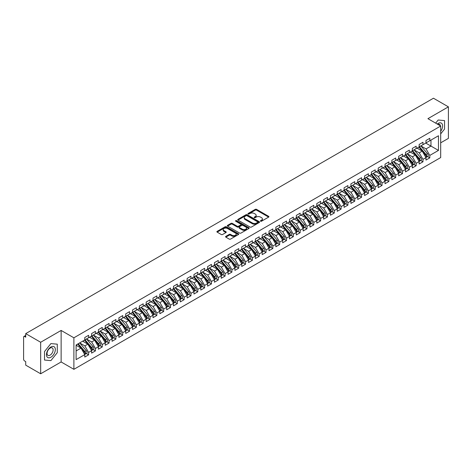 <?xml version="1.0" encoding="UTF-8"?>
<svg xmlns="http://www.w3.org/2000/svg" width="472" height="472" viewBox="0 0 472 472"><rect width="100%" height="100%" fill="white"/><g stroke="black" fill="none" stroke-linecap="round" stroke-linejoin="round"><path stroke-width="0.71" d="M260.585 221.215A0.661 0.384 0 0 0 261.523 221.215L268.639 217.108A0.95 0.549 0 0 0 268.916 216.719A0.95 0.549 0 0 0 268.639 216.335L256.585 209.373A0.95 0.549 0 0 0 255.246 209.373L248.124 213.48A0.661 0.384 0 0 0 249.063 214.022L249.983 213.492A3.033 1.752 0 0 1 254.272 213.492L255.275 214.07A3.033 1.752 0 0 1 256.166 215.309A3.033 1.752 0 0 1 255.275 216.548L254.355 217.079A0.661 0.384 0 0 0 255.293 217.621L256.213 217.09A3.033 1.752 0 0 1 260.503 217.09L261.506 217.669A3.033 1.752 0 0 1 262.397 218.908A3.033 1.752 0 0 1 261.506 220.147L260.585 220.678A0.661 0.384 0 0 0 260.585 221.215L260.585 220.678M225.84 236.366A0.95 0.549 0 0 0 225.563 236.755A0.95 0.549 0 0 0 225.84 237.139L229.221 239.092A0.95 0.549 0 0 0 230.56 239.092L238.466 234.531A0.95 0.549 0 0 0 238.743 234.142A0.95 0.549 0 0 0 238.466 233.758L226.407 226.796A0.95 0.549 0 0 0 225.067 226.796L217.161 231.357A0.95 0.549 0 0 0 216.884 231.746A0.95 0.549 0 0 0 217.161 232.13L221.25 234.49A0.95 0.549 0 0 0 222.589 234.49L225.97 232.537A0.95 0.549 0 0 0 226.247 232.153A0.95 0.549 0 0 0 225.97 231.764L223.946 230.596A2.531 1.463 0 0 1 223.203 229.563A2.531 1.463 0 0 1 224.766 228.206A2.531 1.463 0 0 1 227.528 228.525L235.469 233.109A2.531 1.463 0 0 1 236.212 234.142A2.531 1.463 0 0 1 234.643 235.493A2.531 1.463 0 0 1 231.882 235.18L230.56 234.413A0.95 0.549 0 0 0 229.221 234.413L225.84 236.366L225.84 237.139L229.221 235.203L229.221 234.413M440.689 142.821L448.4 138.373L448.4 106.849L433.455 98.223L25.718 333.627L25.718 337.173L24.621 336.548A1.446 0.838 -120 0 0 23.901 336.471A1.446 0.838 -120 0 0 23.6 337.138L23.6 359.198A1.446 0.838 -120 0 0 24.621 360.974L25.718 361.605L25.718 365.151L40.663 373.777L61.13 361.959L73.892 369.322L73.892 337.804L61.13 330.435L40.663 342.259L25.718 333.627M448.4 106.849L427.927 118.673L440.689 126.036L73.892 337.804M250.054 227.067A0.95 0.549 0 0 0 251.393 227.067L259.299 222.501A0.95 0.549 0 0 0 259.576 222.117A0.95 0.549 0 0 0 259.299 221.728L247.239 214.766A0.95 0.549 0 0 0 245.9 214.766L237.994 219.332A0.95 0.549 0 0 0 237.717 219.716A0.95 0.549 0 0 0 237.994 220.105L250.054 227.067M235.953 221.362A0.661 0.384 0 0 1 236.625 221.457L236.625 220.666L248.88 227.746A0.95 0.549 0 0 1 249.157 228.129A0.95 0.549 0 0 1 248.88 228.519L240.974 233.079A0.95 0.549 0 0 1 239.634 233.079L227.581 226.117L230.961 224.182L230.961 223.392L227.581 225.345A0.95 0.549 0 0 0 227.303 225.734A0.95 0.549 0 0 0 227.581 226.117L227.581 225.345M230.961 224.182A0.95 0.549 0 0 1 232.301 224.182L232.301 223.392A0.95 0.549 0 0 0 230.961 223.392M232.301 223.392L237.192 226.218A0.95 0.549 0 0 0 238.531 226.218L240.773 224.92A0.95 0.549 0 0 0 241.05 224.53A0.95 0.549 0 0 0 240.773 224.147L235.687 221.209A0.661 0.384 0 0 1 236.625 220.666M73.892 369.322L440.689 157.559L440.689 126.036M425.779 143.081L438.47 150.409L438.47 135.753L429.803 140.756L429.803 138.314L425.98 140.52L425.98 142.963L422.983 144.692L422.983 142.249L419.16 144.456L419.16 146.898L416.156 148.633L416.156 146.19L412.333 148.397L412.333 150.839L409.33 152.574L409.33 150.131L405.513 152.338L405.513 154.781L402.51 156.515L402.51 154.073L398.687 156.279L398.687 158.722L395.683 160.45L395.683 158.008L391.86 160.214L391.86 162.657L388.857 164.392L388.857 161.949L385.04 164.156L385.04 166.598L382.037 168.333L382.037 165.89L378.214 168.097L378.214 170.54L375.211 172.274L375.211 169.832L371.387 172.038L371.387 174.481L368.39 176.215L368.39 173.773L364.567 175.973L364.567 178.416L361.564 180.151L361.564 177.708L357.741 179.915L357.741 182.357L354.737 184.092L354.737 181.649L350.92 183.856L350.92 186.298L347.917 188.033L347.917 185.59L344.094 187.797L344.094 190.24L341.091 191.974L341.091 189.532L337.268 191.738L337.268 194.181L334.264 195.91L334.264 193.467L330.447 195.673L330.447 198.116L327.444 199.851L327.444 197.408L323.621 199.615L323.621 202.057L320.618 203.792L320.618 201.349L316.795 203.556L316.795 205.998L313.797 207.733L313.797 205.29L309.974 207.497L309.974 209.94L306.971 211.668L306.971 209.226L303.148 211.432L303.148 213.875L300.145 215.61L300.145 213.167L296.327 215.374L296.327 217.816L293.324 219.551L293.324 217.108L289.501 219.315L289.501 221.757L286.498 223.492L286.498 221.049L282.675 223.256L282.675 225.699L279.672 227.433L279.672 224.991L275.854 227.197L275.854 229.64L272.851 231.368L272.851 228.926L269.028 231.132L269.028 233.575L266.025 235.31L266.025 232.867L262.202 235.074L262.202 237.516L259.205 239.251L259.205 236.808L255.381 239.015L255.381 241.457L252.378 243.192L252.378 240.749L248.555 242.956L248.555 245.399L245.552 247.127L245.552 244.685L241.735 246.891L241.735 249.334L238.732 251.069L238.732 248.626L234.908 250.833L234.908 253.275L231.905 255.01L231.905 252.567L228.082 254.774L228.082 257.216L225.079 258.951L225.079 256.508L221.262 258.715L221.262 261.158L218.259 262.892L218.259 260.45L214.435 262.65L214.435 265.093L211.432 266.827L211.432 264.385L207.609 266.591L207.609 269.034L204.612 270.769L204.612 268.326L200.789 270.533L200.789 272.975L197.786 274.71L197.786 272.267L193.962 274.474L193.962 276.916L190.959 278.651L190.959 276.208L187.142 278.415L187.142 280.858L184.139 282.586L184.139 280.144L180.316 282.35L180.316 284.793L177.313 286.528L177.313 284.085L173.489 286.292L173.489 288.734L170.486 290.469L170.486 288.026L166.669 290.233L166.669 292.675L163.666 294.41L163.666 291.967L159.843 294.174L159.843 296.617L156.84 298.345L156.84 295.903L153.017 298.109L153.017 300.552L150.019 302.286L150.019 299.844L146.196 302.05L146.196 304.493L143.193 306.228L143.193 303.785L139.37 305.992L139.37 308.434L136.367 310.169L136.367 307.726L132.549 309.933L132.549 312.375L129.546 314.11L129.546 311.667L125.723 313.868L125.723 316.317L122.72 318.045L122.72 315.603L118.897 317.809L118.897 320.252L115.894 321.987L115.894 319.544L112.076 321.751L112.076 324.193L109.073 325.928L109.073 323.485L105.25 325.692L105.25 328.134L102.247 329.869L102.247 327.426L98.424 329.633L98.424 332.076L95.421 333.804L95.421 331.362L91.603 333.568L91.603 336.011L88.6 337.745L88.6 335.303L84.777 337.509L84.777 339.952L76.11 344.955L76.11 359.611L84.777 354.608L81.025 348.106L76.11 345.274M438.47 150.409L429.803 155.412L426.051 148.91L420.865 145.913M427.538 156.545L429.803 157.855L429.803 155.412M429.803 157.855L425.98 160.061L425.98 157.618L422.983 159.353L419.224 152.851L414.038 149.854L420.664 157.595L419.23 158.421A1.929 1.115 60 0 1 419.98 160.256A1.929 1.115 60 0 1 419.578 161.141A1.929 1.115 60 0 1 419.266 161.229M420.711 160.486L422.983 161.796L422.983 159.353M422.983 161.796L419.16 163.996L419.16 161.554L416.156 163.288L412.404 156.787L407.218 153.795M413.891 164.421L416.156 165.731L416.156 163.288M416.156 165.731L412.333 167.938L412.333 165.495L409.33 167.23L405.578 160.728L400.392 157.737M407.065 168.362L409.33 169.672L409.33 167.23M409.33 169.672L405.513 171.879L405.513 169.436L402.51 171.171L398.757 164.669L393.565 161.672M400.238 172.304L402.51 173.613L402.51 171.171M402.51 173.613L398.687 175.82L398.687 173.377L395.683 175.112L391.931 168.61L386.745 165.613L393.371 173.354L391.937 174.18A1.929 1.115 60 0 1 392.68 176.015A1.929 1.115 60 0 1 392.279 176.9A1.929 1.115 60 0 1 391.966 176.988M393.418 176.245L395.683 177.555L395.683 175.112M395.683 177.555L391.86 179.761L391.86 177.319L388.857 179.047L385.105 172.551L379.919 169.554M386.592 180.18L388.857 181.49L388.857 179.047M388.857 181.49L385.04 183.697L385.04 181.254L382.037 182.988L378.284 176.487L373.098 173.495L379.718 181.23L378.29 182.062A1.929 1.115 60 0 1 379.034 183.891A1.929 1.115 60 0 1 378.632 184.776A1.929 1.115 60 0 1 378.32 184.865M379.765 184.121L382.037 185.431L382.037 182.988M382.037 185.431L378.214 187.638L378.214 185.195L375.211 186.93L371.458 180.428L366.272 177.437L372.898 185.172L371.464 185.998A1.929 1.115 60 0 1 372.207 187.832A1.929 1.115 60 0 1 371.812 188.717A1.929 1.115 60 0 1 371.499 188.806M372.945 188.062L375.211 189.372L375.211 186.93M375.211 189.372L371.387 191.579L371.387 189.136L368.39 190.871L364.632 184.369L359.446 181.372M366.119 192.004L368.39 193.313L368.39 190.871M368.39 193.313L364.567 195.52L364.567 193.077L361.564 194.806L357.811 188.31L352.625 185.313L359.251 193.054L357.817 193.88A1.929 1.115 60 0 1 358.561 195.715A1.929 1.115 60 0 1 358.159 196.6A1.929 1.115 60 0 1 357.847 196.688M359.292 195.945L361.564 197.249L361.564 194.806M361.564 197.249L357.741 199.455L357.741 197.013L354.737 198.747L350.985 192.246L345.799 189.254M352.472 199.88L354.737 201.19L354.737 198.747M354.737 201.19L350.92 203.397L350.92 200.954L347.917 202.689L344.165 196.187L338.973 193.195M345.646 203.821L347.917 205.131L347.917 202.689M347.917 205.131L344.094 207.338L344.094 204.895L341.091 206.63L337.338 200.128L332.152 197.131M338.825 207.763L341.091 209.072L341.091 206.63M341.091 209.072L337.268 211.279L337.268 208.836L334.264 210.571L330.512 204.069L325.326 201.072L331.952 208.813L330.518 209.639A1.929 1.115 60 0 1 331.267 211.474A1.929 1.115 60 0 1 330.866 212.359A1.929 1.115 60 0 1 330.553 212.447M331.999 211.704L334.264 213.014L334.264 210.571M334.264 213.014L330.447 215.22L330.447 212.778L327.444 214.506L323.692 208.005L318.506 205.013M325.173 215.639L327.444 216.949L327.444 214.506M327.444 216.949L323.621 219.155L323.621 216.713L320.618 218.447L316.865 211.946L311.679 208.954L318.305 216.689L316.871 217.515A1.929 1.115 60 0 1 317.615 219.35A1.929 1.115 60 0 1 317.213 220.235A1.929 1.115 60 0 1 316.907 220.324M318.352 219.58L320.618 220.89L320.618 218.447M320.618 220.89L316.795 223.097L316.795 220.654L313.797 222.389L310.039 215.887L304.853 212.896L311.479 220.63L310.045 221.457A1.929 1.115 60 0 1 310.794 223.291A1.929 1.115 60 0 1 310.393 224.176A1.929 1.115 60 0 1 310.08 224.265M311.526 223.522L313.797 224.831L313.797 222.389M313.797 224.831L309.974 227.038L309.974 224.595L306.971 226.33L303.219 219.828L298.033 216.831M304.7 227.463L306.971 228.772L306.971 226.33M306.971 228.772L303.148 230.979L303.148 228.536L300.145 230.265L296.392 223.769L291.206 220.772L297.832 228.513L296.398 229.339A1.929 1.115 60 0 1 297.142 231.174A1.929 1.115 60 0 1 296.746 232.053A1.929 1.115 60 0 1 296.434 232.147M297.879 231.398L300.145 232.708L300.145 230.265M300.145 232.708L296.327 234.914L296.327 232.472L293.324 234.206L289.572 227.705L284.38 224.713M291.053 235.339L293.324 236.649L293.324 234.206M293.324 236.649L289.501 238.856L289.501 236.413L286.498 238.148L282.746 231.646L277.56 228.654M284.232 239.28L286.498 240.59L286.498 238.148M286.498 240.59L282.675 242.797L282.675 240.354L279.672 242.089L275.919 235.587L270.733 232.59M277.406 243.222L279.672 244.531L279.672 242.089M279.672 244.531L275.854 246.738L275.854 244.295L272.851 246.024L269.099 239.528L263.913 236.531L270.533 244.272L269.105 245.098A1.929 1.115 60 0 1 269.848 246.933A1.929 1.115 60 0 1 269.447 247.818A1.929 1.115 60 0 1 269.134 247.906M270.58 247.163L272.851 248.473L272.851 246.024M272.851 248.473L269.028 250.673L269.028 248.231L266.025 249.965L262.273 243.463L257.087 240.472M263.76 251.098L266.025 252.408L266.025 249.965M266.025 252.408L262.202 254.614L262.202 252.172L259.205 253.906L255.446 247.405L250.26 244.413L256.886 252.148L255.452 252.974A1.929 1.115 60 0 1 256.202 254.809A1.929 1.115 60 0 1 255.8 255.694A1.929 1.115 60 0 1 255.488 255.783M256.933 255.039L259.205 256.349L259.205 253.906M259.205 256.349L255.381 258.556L255.381 256.113L252.378 257.848L248.626 251.346L243.44 248.349L250.066 256.089L248.632 256.915A1.929 1.115 60 0 1 249.375 258.75A1.929 1.115 60 0 1 248.974 259.635A1.929 1.115 60 0 1 248.661 259.724M250.107 258.981L252.378 260.29L252.378 257.848M252.378 260.29L248.555 262.497L248.555 260.054L245.552 261.789L241.8 255.287L236.614 252.29L243.239 260.031L241.806 260.857A1.929 1.115 60 0 1 242.549 262.692A1.929 1.115 60 0 1 242.154 263.577A1.929 1.115 60 0 1 241.841 263.665M243.286 262.922L245.552 264.231L245.552 261.789M245.552 264.231L241.735 266.438L241.735 263.995L238.732 265.724L234.979 259.228L229.787 256.231L236.413 263.972L234.979 264.798A1.929 1.115 60 0 1 235.729 266.633A1.929 1.115 60 0 1 235.327 267.512A1.929 1.115 60 0 1 235.015 267.606M236.46 266.857L238.732 268.167L238.732 265.724M238.732 268.167L234.908 270.373L234.908 267.931L231.905 269.665L228.153 263.164L222.967 260.172M229.64 270.798L231.905 272.108L231.905 269.665M231.905 272.108L228.082 274.315L228.082 271.872L225.079 273.607L221.327 267.105L216.141 264.113L222.766 271.848L221.333 272.674A1.929 1.115 60 0 1 222.076 274.509A1.929 1.115 60 0 1 221.681 275.394A1.929 1.115 60 0 1 221.368 275.483M222.813 274.739L225.079 276.049L225.079 273.607M225.079 276.049L221.262 278.256L221.262 275.813L218.259 277.548L214.506 271.046L209.32 268.049M215.987 278.681L218.259 279.99L218.259 277.548M218.259 279.99L214.435 282.197L214.435 279.754L211.432 281.483L207.68 274.987L202.494 271.99L209.12 279.731L207.686 280.557A1.929 1.115 60 0 1 208.429 282.392A1.929 1.115 60 0 1 208.028 283.277A1.929 1.115 60 0 1 207.721 283.365M209.167 282.622L211.432 283.926L211.432 281.483M211.432 283.926L207.609 286.132L207.609 283.69L204.612 285.424L200.854 278.923L195.668 275.931L202.293 283.666L200.86 284.498A1.929 1.115 60 0 1 201.609 286.333A1.929 1.115 60 0 1 201.208 287.212A1.929 1.115 60 0 1 200.895 287.3M202.34 286.557L204.612 287.867L204.612 285.424M204.612 287.867L200.789 290.073L200.789 287.631L197.786 289.365L194.033 282.864L188.847 279.872M195.514 290.498L197.786 291.808L197.786 289.365M197.786 291.808L193.962 294.015L193.962 291.572L190.959 293.307L187.207 286.805L182.021 283.808L188.647 291.548L187.213 292.375A1.929 1.115 60 0 1 187.956 294.209A1.929 1.115 60 0 1 187.561 295.094A1.929 1.115 60 0 1 187.248 295.183M188.694 294.44L190.959 295.749L190.959 293.307M190.959 295.749L187.142 297.956L187.142 295.513L184.139 297.248L180.381 290.746L175.195 287.749L181.82 295.49L180.387 296.316A1.929 1.115 60 0 1 181.136 298.151A1.929 1.115 60 0 1 180.735 299.036A1.929 1.115 60 0 1 180.422 299.124M181.867 298.381L184.139 299.69L184.139 297.248M184.139 299.69L180.316 301.897L180.316 299.449L177.313 301.183L173.56 294.681L168.374 291.69M175.047 302.316L177.313 303.626L177.313 301.183M177.313 303.626L173.489 305.832L173.489 303.39L170.486 305.124L166.734 298.623L161.548 295.631M168.221 306.257L170.486 307.567L170.486 305.124M170.486 307.567L166.669 309.774L166.669 307.331L163.666 309.066L159.914 302.564L154.727 299.572L161.347 307.307L159.919 308.133A1.929 1.115 60 0 1 160.663 309.968A1.929 1.115 60 0 1 160.262 310.853A1.929 1.115 60 0 1 159.949 310.942M161.394 310.198L163.666 311.508L163.666 309.066M163.666 311.508L159.843 313.715L159.843 311.272L156.84 313.007L153.087 306.505L147.901 303.508M154.574 314.14L156.84 315.449L156.84 313.007M156.84 315.449L153.017 317.656L153.017 315.213L150.019 316.942L146.261 310.446L141.075 307.449L147.701 315.19L146.267 316.016A1.929 1.115 60 0 1 147.016 317.851A1.929 1.115 60 0 1 146.615 318.73A1.929 1.115 60 0 1 146.302 318.824M147.748 318.075L150.019 319.385L150.019 316.942M150.019 319.385L146.196 321.591L146.196 319.149L143.193 320.883L139.441 314.382L134.255 311.39L140.88 319.125L139.446 319.957A1.929 1.115 60 0 1 140.19 321.786A1.929 1.115 60 0 1 139.789 322.671A1.929 1.115 60 0 1 139.476 322.759M140.921 322.016L143.193 323.326L143.193 320.883M143.193 323.326L139.37 325.532L139.37 323.09L136.367 324.824L132.614 318.323L127.428 315.331M134.101 325.957L136.367 327.267L136.367 324.824M136.367 327.267L132.549 329.474L132.549 327.031L129.546 328.766L125.788 322.264L120.602 319.267L127.228 327.007L125.794 327.833A1.929 1.115 60 0 1 126.543 329.668A1.929 1.115 60 0 1 126.142 330.553A1.929 1.115 60 0 1 125.829 330.642M127.275 329.898L129.546 331.208L129.546 328.766M129.546 331.208L125.723 333.415L125.723 330.972L122.72 332.701L118.968 326.205L113.781 323.208L120.407 330.949L118.974 331.775A1.929 1.115 60 0 1 119.717 333.61A1.929 1.115 60 0 1 119.316 334.495A1.929 1.115 60 0 1 119.003 334.583M120.454 333.84L122.72 335.149L122.72 332.701M122.72 335.149L118.897 337.35L118.897 334.908L115.894 336.642L112.141 330.14L106.955 327.149M113.628 337.775L115.894 339.085L115.894 336.642M115.894 339.085L112.076 341.291L112.076 338.849L109.073 340.583L105.321 334.082L100.135 331.09M106.802 341.716L109.073 343.026L109.073 340.583M109.073 343.026L105.25 345.233L105.25 342.79L102.247 344.525L98.495 338.023L93.308 335.026L99.934 342.766L98.5 343.592A1.929 1.115 60 0 1 99.244 345.427A1.929 1.115 60 0 1 98.843 346.312A1.929 1.115 60 0 1 98.536 346.401M99.981 345.657L102.247 346.967L102.247 344.525M102.247 346.967L98.424 349.174L98.424 346.731L95.421 348.466L91.668 341.964L86.482 338.967M93.155 349.599L95.421 350.908L95.421 348.466M95.421 350.908L91.603 353.115L91.603 350.672L88.6 352.401L84.848 345.905L79.662 342.908L86.287 350.643L84.854 351.475A1.929 1.115 60 0 1 85.597 353.31A1.929 1.115 60 0 1 85.196 354.189A1.929 1.115 60 0 1 84.883 354.283M86.329 353.534L88.6 354.844L88.6 352.401M88.6 354.844L84.777 357.05L84.777 354.608M84.777 339.875L88.6 337.745M76.11 350.944L81.025 348.106M91.603 335.934L95.421 333.804M84.848 345.905L87.851 344.171L82.665 341.173M91.603 350.672L87.851 344.171M98.424 331.993L102.247 329.869M91.668 341.964L94.671 340.229L89.485 337.232M98.424 346.731L94.671 340.229M105.25 328.052L109.073 325.928M98.495 338.023L101.498 336.288L96.312 333.297M105.25 342.79L101.498 336.288M112.076 324.116L115.894 321.987M105.321 334.082L108.324 332.347L103.132 329.356M112.076 338.849L108.324 332.347M118.897 320.175L122.72 318.045M112.141 330.14L115.144 328.412L109.958 325.414M118.897 334.908L115.144 328.412M125.723 316.234L129.546 314.11M118.968 326.205L121.971 324.471L116.785 321.473M125.723 330.972L121.971 324.471M132.549 312.293L136.367 310.169M125.788 322.264L128.791 320.529L123.605 317.538M132.549 327.031L128.791 320.529M139.37 308.358L143.193 306.228M132.614 318.323L135.617 316.588L130.431 313.597M139.37 323.09L135.617 316.588M146.196 304.416L150.019 302.286M139.441 314.382L142.444 312.653L137.258 309.656M146.196 319.149L142.444 312.653M153.017 300.475L156.84 298.345M146.261 310.446L149.264 308.712L144.078 305.714M153.017 315.213L149.264 308.712M159.843 296.534L163.666 294.41M153.087 306.505L156.09 304.77L150.904 301.773M159.843 311.272L156.09 304.77M166.669 292.599L170.486 290.469M159.914 302.564L162.917 300.829L157.725 297.838M166.669 307.331L162.917 300.829M173.489 288.657L177.313 286.528M166.734 298.623L169.737 296.888L164.551 293.897M173.489 303.39L169.737 296.888M180.316 284.716L184.139 282.586M173.56 294.681L176.563 292.953L171.377 289.955M180.316 299.449L176.563 292.953M187.142 280.775L190.959 278.651M180.381 290.746L183.384 289.012L178.198 286.014M187.142 295.513L183.384 289.012M193.962 276.834L197.786 274.71M187.207 286.805L190.21 285.07L185.024 282.079M193.962 291.572L190.21 285.07M200.789 272.899L204.612 270.769M194.033 282.864L197.036 281.129L191.85 278.138M200.789 287.631L197.036 281.129M207.609 268.957L211.432 266.827M200.854 278.923L203.857 277.194L198.671 274.197M207.609 283.69L203.857 277.194M214.435 265.016L218.259 262.892M207.68 274.987L210.683 273.253L205.497 270.255M214.435 279.754L210.683 273.253M221.262 261.075L225.079 258.951M214.506 271.046L217.509 269.311L212.317 266.32M221.262 275.813L217.509 269.311M228.082 257.14L231.905 255.01M221.327 267.105L224.33 265.37L219.144 262.379M228.082 271.872L224.33 265.37M234.908 253.198L238.732 251.069M228.153 263.164L231.156 261.429L225.97 258.438M234.908 267.931L231.156 261.429M241.735 249.257L245.552 247.127M234.979 259.228L237.976 257.494L232.79 254.496M241.735 263.995L237.976 257.494M248.555 245.316L252.378 243.192M241.8 255.287L244.803 253.552L239.617 250.555M248.555 260.054L244.803 253.552M255.381 241.381L259.205 239.251M248.626 251.346L251.629 249.611L246.443 246.62M255.381 256.113L251.629 249.611M262.202 237.44L266.025 235.31M255.446 247.405L258.45 245.67L253.263 242.679M262.202 252.172L258.45 245.67M269.028 233.498L272.851 231.368M262.273 243.463L265.276 241.735L260.09 238.738M269.028 248.231L265.276 241.735M275.854 229.557L279.672 227.433M269.099 239.528L272.102 237.794L266.91 234.796M275.854 244.295L272.102 237.794M282.675 225.616L286.498 223.492M275.919 235.587L278.923 233.852L273.736 230.861M282.675 240.354L278.923 233.852M289.501 221.681L293.324 219.551M282.746 231.646L285.749 229.911L280.563 226.92M289.501 236.413L285.749 229.911M296.327 217.739L300.145 215.61M289.572 227.705L292.569 225.976L287.383 222.979M296.327 232.472L292.569 225.976M303.148 213.798L306.971 211.668M296.392 223.769L299.395 222.035L294.209 219.037M303.148 228.536L299.395 222.035M309.974 209.857L313.797 207.733M303.219 219.828L306.222 218.093L301.036 215.096M309.974 224.595L306.222 218.093M316.795 205.922L320.618 203.792M310.039 215.887L313.042 214.152L307.856 211.161M316.795 220.654L313.042 214.152M323.621 201.981L327.444 199.851M316.865 211.946L319.868 210.211L314.682 207.22M323.621 216.713L319.868 210.211M330.447 198.039L334.264 195.91M323.692 208.005L326.695 206.276L321.509 203.279M330.447 212.778L326.695 206.276M337.268 194.098L341.091 191.974M330.512 204.069L333.515 202.335L328.329 199.337M337.268 208.836L333.515 202.335M344.094 190.157L347.917 188.033M337.338 200.128L340.341 198.393L335.155 195.402M344.094 204.895L340.341 198.393M350.92 186.222L354.737 184.092M344.165 196.187L347.162 194.452L341.976 191.461M350.92 200.954L347.162 194.452M357.741 182.28L361.564 180.151M350.985 192.246L353.988 190.517L348.802 187.52M357.741 197.013L353.988 190.517M364.567 178.339L368.39 176.215M357.811 188.31L360.814 186.576L355.628 183.578M364.567 193.077L360.814 186.576M371.387 174.398L375.211 172.274M364.632 184.369L367.635 182.635L362.449 179.643M371.387 189.136L367.635 182.635M378.214 170.463L382.037 168.333M371.458 180.428L374.461 178.693L369.275 175.702M378.214 185.195L374.461 178.693M385.04 166.522L388.857 164.392M378.284 176.487L381.287 174.752L376.101 171.761M385.04 181.254L381.287 174.752M391.86 162.58L395.683 160.45M385.105 172.551L388.108 170.817L382.922 167.82M391.86 177.319L388.108 170.817M398.687 158.639L402.51 156.515M391.931 168.61L394.934 166.876L389.748 163.878M398.687 173.377L394.934 166.876M405.513 154.704L409.33 152.574M398.757 164.669L401.755 162.934L396.568 159.943M405.513 169.436L401.755 162.934M412.333 150.763L416.156 148.633M405.578 160.728L408.581 158.993L403.395 156.002M412.333 165.495L408.581 158.993M419.16 146.821L422.983 144.692M412.404 156.787L415.407 155.058L410.221 152.061M419.16 161.554L415.407 155.058M425.98 142.88L429.803 140.756M426.051 148.91L430.966 146.072L430.966 140.084L438.47 135.753M419.224 152.851L422.228 151.117L417.041 148.119M425.98 157.618L422.228 151.117M40.663 342.259L40.663 373.777M438.163 120.012L435.656 123.133L438.163 120.012L444.547 120.584L438.163 120.012M444.547 129.092L444.547 120.584L444.547 129.092L440.689 133.889L444.547 129.092M61.13 361.959L61.13 330.435M57.277 352.678L57.277 344.171L50.899 343.598L44.515 351.54L44.515 360.047L50.899 360.614L57.277 352.678L50.899 360.614L44.515 360.047L44.515 351.54L50.899 343.598L57.277 344.171L57.277 352.678M260.851 221.309L261.506 220.931A3.033 1.752 0 0 0 262.397 219.692L262.397 218.908M256.166 215.309L256.166 216.099A3.033 1.752 0 0 1 255.275 217.338L254.62 217.716M268.639 216.335L268.639 217.108L256.585 210.164A0.95 0.549 0 0 0 255.246 210.164L248.39 214.117M259.281 222.513L247.239 215.556A0.95 0.549 0 0 0 245.9 215.556L238.006 220.111L237.994 219.332M257.623 222.389A0.661 0.384 0 0 0 257.623 221.846L247.039 215.733A0.661 0.384 0 0 0 246.101 215.733L245.127 216.294A3.033 1.752 0 0 0 244.242 217.533A3.033 1.752 0 0 0 245.127 218.772L252.367 222.949A3.033 1.752 0 0 0 256.65 222.949L257.623 222.389L257.623 223.173A0.661 0.384 0 0 0 257.818 222.902L257.818 222.117M244.242 217.533L244.242 218.324A3.033 1.752 0 0 0 245.127 219.557L245.127 218.772M257.623 223.173L256.65 223.734A3.033 1.752 0 0 1 252.367 223.734L245.127 219.557M232.301 224.182L237.192 227.002A0.95 0.549 0 0 0 238.531 227.002L240.773 225.71A0.95 0.549 0 0 0 241.05 225.321L241.05 224.53M236.625 221.457L248.868 228.525M242.266 229.144A2.531 1.463 0 0 0 245.027 229.463A2.531 1.463 0 0 0 246.59 228.112A2.531 1.463 0 0 0 245.847 227.073L243.05 225.463A0.95 0.549 0 0 0 241.711 225.463L239.469 226.755A0.95 0.549 0 0 0 239.192 227.144A0.95 0.549 0 0 0 239.469 227.528L242.266 229.144L242.266 229.935A2.531 1.463 0 0 0 245.027 230.247A2.531 1.463 0 0 0 246.59 228.896L246.59 228.112M239.192 227.144L239.192 227.929A0.95 0.549 0 0 0 239.469 228.318L239.469 227.528M242.266 229.935L239.469 228.318M236.212 234.142L236.212 234.932A2.531 1.463 0 0 1 234.643 236.283A2.531 1.463 0 0 1 231.882 235.965L230.56 235.203A0.95 0.549 0 0 0 229.221 235.203M223.203 229.563L223.203 230.348A2.531 1.463 0 0 0 223.946 231.38L223.946 230.596M225.97 231.764L225.97 232.537L223.946 231.38M238.454 234.537L226.407 227.581A0.95 0.549 0 0 0 225.067 227.581L217.179 232.141M419.425 146.745L426.057 154.48A1.929 1.115 60 0 1 426.8 156.315A1.929 1.115 60 0 1 426.405 157.2L427.833 156.374A1.929 1.115 -120 0 0 428.234 155.489A1.929 1.115 -120 0 0 427.49 153.654L420.859 145.919M426.405 157.2A1.929 1.115 60 0 1 426.092 157.288M418.876 147.063L425.508 154.798A1.929 1.115 60 0 1 426.257 156.627A1.929 1.115 60 0 1 425.903 157.483M418.233 148.81L417.443 147.889M419.578 161.141L421.012 160.309A1.929 1.115 -120 0 0 421.413 159.43A1.929 1.115 -120 0 0 420.664 157.595M412.05 151.005L418.688 158.734A1.929 1.115 60 0 1 419.431 160.568A1.929 1.115 60 0 1 419.083 161.424M411.407 152.745L410.622 151.831M412.599 150.686L419.23 158.421M405.772 154.627L412.41 162.362A1.929 1.115 60 0 1 413.153 164.197A1.929 1.115 60 0 1 412.752 165.076L414.186 164.25A1.929 1.115 -120 0 0 414.587 163.365A1.929 1.115 -120 0 0 413.844 161.53L407.206 153.801M412.752 165.076A1.929 1.115 60 0 1 412.439 165.165M405.23 154.94L411.861 162.675A1.929 1.115 60 0 1 412.605 164.51A1.929 1.115 60 0 1 412.257 165.359M404.581 156.686L403.796 155.772M398.952 158.568L405.584 166.297A1.929 1.115 60 0 1 406.327 168.132A1.929 1.115 60 0 1 405.932 169.017L407.365 168.191A1.929 1.115 -120 0 0 407.761 167.306A1.929 1.115 -120 0 0 407.017 165.471L400.386 157.742M405.932 169.017A1.929 1.115 60 0 1 405.619 169.106M398.403 158.881L405.041 166.616A1.929 1.115 60 0 1 405.784 168.451A1.929 1.115 60 0 1 405.43 169.3M397.76 160.627L396.97 159.707M392.126 162.51L398.757 170.239A1.929 1.115 60 0 1 399.507 172.073A1.929 1.115 60 0 1 399.106 172.958L400.539 172.132A1.929 1.115 -120 0 0 400.94 171.248A1.929 1.115 -120 0 0 400.191 169.413L393.559 161.678M399.106 172.958A1.929 1.115 60 0 1 398.793 173.047M391.583 162.822L398.215 170.557A1.929 1.115 60 0 1 398.958 172.392A1.929 1.115 60 0 1 398.61 173.242M390.934 164.569L390.149 163.648M440.689 131.275A6.272 3.623 120 0 0 442.4 124.549A6.272 3.623 120 0 0 438.163 123.398A6.272 3.623 120 0 0 437.237 124.047M440.364 125.853A4.295 2.478 120 0 0 439.503 124.337A4.295 2.478 120 0 0 437.756 124.348M50.899 357.227A6.272 3.623 120 0 0 55.33 349.546A6.272 3.623 120 0 0 50.899 346.985A6.272 3.623 120 0 0 46.462 354.667A6.272 3.623 120 0 0 50.899 357.227M50.091 355.151A4.295 2.478 120 0 0 52.894 351.363A4.295 2.478 120 0 0 52.239 347.923A4.295 2.478 120 0 0 50.091 348.135A4.295 2.478 120 0 0 47.283 351.917A4.295 2.478 120 0 0 47.943 355.363A4.295 2.478 120 0 0 50.091 355.151M392.279 176.9L393.713 176.068A1.929 1.115 -120 0 0 394.114 175.189A1.929 1.115 -120 0 0 393.371 173.354M384.757 166.763L391.388 174.492A1.929 1.115 60 0 1 392.138 176.327A1.929 1.115 60 0 1 391.784 177.183M384.108 168.504L383.323 167.589M385.299 166.445L391.937 174.18M378.479 170.386L385.111 178.121A1.929 1.115 60 0 1 385.86 179.956A1.929 1.115 60 0 1 385.459 180.835L386.892 180.009A1.929 1.115 -120 0 0 387.288 179.124A1.929 1.115 -120 0 0 386.544 177.295L379.913 169.56M385.459 180.835A1.929 1.115 60 0 1 385.146 180.929M377.93 170.705L384.568 178.434A1.929 1.115 60 0 1 385.311 180.269A1.929 1.115 60 0 1 384.963 181.124M377.287 172.445L376.497 171.531M378.632 184.776L380.066 183.95A1.929 1.115 -120 0 0 380.467 183.065A1.929 1.115 -120 0 0 379.718 181.23M371.11 174.64L377.742 182.375A1.929 1.115 60 0 1 378.485 184.21A1.929 1.115 60 0 1 378.137 185.059M370.461 176.386L369.676 175.472M371.653 174.327L378.29 182.062M371.812 188.717L373.24 187.891A1.929 1.115 -120 0 0 373.641 187.006A1.929 1.115 -120 0 0 372.898 185.172M364.284 178.581L370.915 186.316A1.929 1.115 60 0 1 371.665 188.151A1.929 1.115 60 0 1 371.311 189.001M363.635 180.328L362.85 179.407M364.832 178.268L371.464 185.998M358.006 182.204L364.638 189.939A1.929 1.115 60 0 1 365.387 191.774A1.929 1.115 60 0 1 364.986 192.659L366.419 191.833A1.929 1.115 -120 0 0 366.821 190.948A1.929 1.115 -120 0 0 366.071 189.113L359.44 181.378M364.986 192.659A1.929 1.115 60 0 1 364.673 192.747M357.457 182.522L364.095 190.251A1.929 1.115 60 0 1 364.838 192.086A1.929 1.115 60 0 1 364.49 192.942M356.814 184.263L356.03 183.348M358.159 196.6L359.593 195.768A1.929 1.115 -120 0 0 359.994 194.889A1.929 1.115 -120 0 0 359.251 193.054M350.637 186.464L357.269 194.193A1.929 1.115 60 0 1 358.012 196.028A1.929 1.115 60 0 1 357.664 196.883M349.988 188.204L349.203 187.29M351.18 186.145L357.817 193.88M344.359 190.086L350.991 197.821A1.929 1.115 60 0 1 351.734 199.656A1.929 1.115 60 0 1 351.339 200.535L352.773 199.709A1.929 1.115 -120 0 0 353.168 198.824A1.929 1.115 -120 0 0 352.425 196.989L345.793 189.26M351.339 200.535A1.929 1.115 60 0 1 351.026 200.624M343.811 190.399L350.448 198.134A1.929 1.115 60 0 1 351.192 199.969A1.929 1.115 60 0 1 350.838 200.818M343.168 192.145L342.377 191.231M337.533 194.027L344.165 201.756A1.929 1.115 60 0 1 344.914 203.591A1.929 1.115 60 0 1 344.513 204.476L345.947 203.65A1.929 1.115 -120 0 0 346.348 202.765A1.929 1.115 -120 0 0 345.598 200.93L338.967 193.201M344.513 204.476A1.929 1.115 60 0 1 344.2 204.565M336.99 194.34L343.622 202.075A1.929 1.115 60 0 1 344.365 203.91A1.929 1.115 60 0 1 344.017 204.76M336.341 196.087L335.557 195.166M330.707 197.969L337.344 205.698A1.929 1.115 60 0 1 338.088 207.532A1.929 1.115 60 0 1 337.687 208.417L339.12 207.591A1.929 1.115 -120 0 0 339.521 206.707A1.929 1.115 -120 0 0 338.778 204.872L332.141 197.137M337.687 208.417A1.929 1.115 60 0 1 337.374 208.506M330.164 198.281L336.796 206.016A1.929 1.115 60 0 1 337.545 207.845A1.929 1.115 60 0 1 337.191 208.701M329.515 200.028L328.73 199.107M330.866 212.359L332.3 211.527A1.929 1.115 -120 0 0 332.695 210.648A1.929 1.115 -120 0 0 331.952 208.813M323.338 202.222L329.975 209.952A1.929 1.115 60 0 1 330.719 211.786A1.929 1.115 60 0 1 330.37 212.642M322.695 203.963L321.904 203.048M323.886 201.904L330.518 209.639M317.06 205.845L323.698 213.58A1.929 1.115 60 0 1 324.441 215.415A1.929 1.115 60 0 1 324.04 216.294L325.473 215.468A1.929 1.115 -120 0 0 325.875 214.583A1.929 1.115 -120 0 0 325.125 212.748L318.494 205.019M324.04 216.294A1.929 1.115 60 0 1 323.727 216.388M316.517 206.158L323.149 213.893A1.929 1.115 60 0 1 323.892 215.728A1.929 1.115 60 0 1 323.544 216.577M315.868 207.904L315.084 206.99M317.213 220.235L318.647 219.409A1.929 1.115 -120 0 0 319.048 218.524A1.929 1.115 -120 0 0 318.305 216.689M309.691 210.099L316.323 217.834A1.929 1.115 60 0 1 317.072 219.669A1.929 1.115 60 0 1 316.718 220.518M309.042 211.845L308.257 210.925M310.24 209.786L316.871 217.515M310.393 224.176L311.827 223.35A1.929 1.115 -120 0 0 312.228 222.465A1.929 1.115 -120 0 0 311.479 220.63M302.865 214.04L309.502 221.775A1.929 1.115 60 0 1 310.246 223.61A1.929 1.115 60 0 1 309.897 224.46M302.222 215.787L301.437 214.866M303.413 213.727L310.045 221.457M296.587 217.663L303.225 225.398A1.929 1.115 60 0 1 303.968 227.233A1.929 1.115 60 0 1 303.567 228.118L305 227.286A1.929 1.115 -120 0 0 305.402 226.407A1.929 1.115 -120 0 0 304.658 224.572L298.021 216.837M303.567 228.118A1.929 1.115 60 0 1 303.254 228.206M296.044 217.981L302.676 225.71A1.929 1.115 60 0 1 303.419 227.545A1.929 1.115 60 0 1 303.071 228.401M295.395 219.722L294.611 218.807M296.746 232.053L298.18 231.227A1.929 1.115 -120 0 0 298.575 230.342A1.929 1.115 -120 0 0 297.832 228.513M289.218 221.923L295.855 229.652A1.929 1.115 60 0 1 296.599 231.487A1.929 1.115 60 0 1 296.245 232.342M288.575 223.663L287.784 222.749M289.767 221.604L296.398 229.339M282.94 225.545L289.572 233.28A1.929 1.115 60 0 1 290.321 235.109A1.929 1.115 60 0 1 289.92 235.994L291.354 235.168A1.929 1.115 -120 0 0 291.755 234.283A1.929 1.115 -120 0 0 291.006 232.448L284.374 224.719M289.92 235.994A1.929 1.115 60 0 1 289.607 236.083M282.398 225.858L289.029 233.593A1.929 1.115 60 0 1 289.773 235.428A1.929 1.115 60 0 1 289.424 236.277M281.749 227.604L280.964 226.69M276.114 229.486L282.752 237.215A1.929 1.115 60 0 1 283.495 239.05A1.929 1.115 60 0 1 283.094 239.935L284.527 239.109A1.929 1.115 -120 0 0 284.929 238.224A1.929 1.115 -120 0 0 284.185 236.389L277.548 228.654M283.094 239.935A1.929 1.115 60 0 1 282.781 240.024M275.571 229.799L282.203 237.534A1.929 1.115 60 0 1 282.952 239.369A1.929 1.115 60 0 1 282.598 240.218M274.922 231.545L274.138 230.625M269.294 233.422L275.925 241.157A1.929 1.115 60 0 1 276.669 242.992A1.929 1.115 60 0 1 276.273 243.876L277.707 243.05A1.929 1.115 -120 0 0 278.102 242.165A1.929 1.115 -120 0 0 277.359 240.331L270.727 232.596M276.273 243.876A1.929 1.115 60 0 1 275.961 243.965M268.745 233.74L275.382 241.475A1.929 1.115 60 0 1 276.126 243.304A1.929 1.115 60 0 1 275.778 244.16M268.102 235.487L267.311 234.566M269.447 247.818L270.881 246.986A1.929 1.115 -120 0 0 271.282 246.107A1.929 1.115 -120 0 0 270.533 244.272M261.925 237.681L268.556 245.41A1.929 1.115 60 0 1 269.3 247.245A1.929 1.115 60 0 1 268.952 248.101M261.276 239.422L260.491 238.507M262.467 237.363L269.105 245.098M255.647 241.304L262.279 249.039A1.929 1.115 60 0 1 263.022 250.874A1.929 1.115 60 0 1 262.621 251.753L264.055 250.927A1.929 1.115 -120 0 0 264.456 250.042A1.929 1.115 -120 0 0 263.712 248.207L257.075 240.478M262.621 251.753A1.929 1.115 60 0 1 262.314 251.841M255.098 241.617L261.73 249.352A1.929 1.115 60 0 1 262.479 251.187A1.929 1.115 60 0 1 262.125 252.036M254.449 243.363L253.665 242.449M255.8 255.694L257.234 254.868A1.929 1.115 -120 0 0 257.635 253.983A1.929 1.115 -120 0 0 256.886 252.148M248.272 245.558L254.909 253.293A1.929 1.115 60 0 1 255.653 255.128A1.929 1.115 60 0 1 255.305 255.977M247.629 247.304L246.844 246.384M248.821 245.245L255.452 252.974M248.974 259.635L250.408 258.809A1.929 1.115 -120 0 0 250.809 257.924A1.929 1.115 -120 0 0 250.066 256.089M241.452 249.499L248.083 257.234A1.929 1.115 60 0 1 248.827 259.069A1.929 1.115 60 0 1 248.478 259.919M240.803 251.246L240.018 250.325M241.994 249.186L248.632 256.915M242.154 263.577L243.582 262.745A1.929 1.115 -120 0 0 243.983 261.866A1.929 1.115 -120 0 0 243.239 260.031M234.625 253.44L241.263 261.169A1.929 1.115 60 0 1 242.006 263.004A1.929 1.115 60 0 1 241.652 263.86M233.982 255.181L233.192 254.266M235.174 253.122L241.806 260.857M235.327 267.512L236.761 266.686A1.929 1.115 -120 0 0 237.162 265.801A1.929 1.115 -120 0 0 236.413 263.972M227.805 257.382L234.436 265.111A1.929 1.115 60 0 1 235.18 266.945A1.929 1.115 60 0 1 234.832 267.801M227.156 259.122L226.371 258.208M228.348 257.063L234.979 264.798M221.521 261.004L228.159 268.739A1.929 1.115 60 0 1 228.902 270.568A1.929 1.115 60 0 1 228.501 271.453L229.935 270.627A1.929 1.115 -120 0 0 230.336 269.742A1.929 1.115 -120 0 0 229.593 267.907L222.955 260.178M228.501 271.453A1.929 1.115 60 0 1 228.188 271.542M220.979 261.317L227.61 269.052A1.929 1.115 60 0 1 228.359 270.887A1.929 1.115 60 0 1 228.005 271.736M220.33 263.063L219.545 262.149M221.681 275.394L223.114 274.568A1.929 1.115 -120 0 0 223.51 273.683A1.929 1.115 -120 0 0 222.766 271.848M214.152 265.258L220.79 272.993A1.929 1.115 60 0 1 221.533 274.828A1.929 1.115 60 0 1 221.185 275.678M213.509 267.005L212.719 266.084M214.701 264.945L221.333 272.674M207.875 268.881L214.512 276.616A1.929 1.115 60 0 1 215.256 278.45A1.929 1.115 60 0 1 214.854 279.335L216.288 278.51A1.929 1.115 -120 0 0 216.689 277.625A1.929 1.115 -120 0 0 215.94 275.79L209.308 268.055M214.854 279.335A1.929 1.115 60 0 1 214.542 279.424M207.332 269.199L213.963 276.928A1.929 1.115 60 0 1 214.707 278.763A1.929 1.115 60 0 1 214.359 279.619M206.683 270.94L205.898 270.025M208.028 283.277L209.462 282.445A1.929 1.115 -120 0 0 209.863 281.566A1.929 1.115 -120 0 0 209.12 279.731M200.506 273.14L207.137 280.87A1.929 1.115 60 0 1 207.887 282.704A1.929 1.115 60 0 1 207.532 283.56M199.857 274.881L199.072 273.966M201.054 272.822L207.686 280.557M201.208 287.212L202.641 286.386A1.929 1.115 -120 0 0 203.037 285.501A1.929 1.115 -120 0 0 202.293 283.666M193.679 277.076L200.317 284.811A1.929 1.115 60 0 1 201.06 286.646A1.929 1.115 60 0 1 200.712 287.495M193.036 278.822L192.251 277.908M194.228 276.763L200.86 284.498M187.402 280.704L194.039 288.433A1.929 1.115 60 0 1 194.783 290.268A1.929 1.115 60 0 1 194.381 291.153L195.815 290.327A1.929 1.115 -120 0 0 196.216 289.442A1.929 1.115 -120 0 0 195.473 287.607L188.835 279.872M194.381 291.153A1.929 1.115 60 0 1 194.069 291.242M186.859 281.017L193.49 288.752A1.929 1.115 60 0 1 194.234 290.587A1.929 1.115 60 0 1 193.886 291.436M186.21 282.763L185.425 281.843M187.561 295.094L188.989 294.268A1.929 1.115 -120 0 0 189.39 293.383A1.929 1.115 -120 0 0 188.647 291.548M180.033 284.958L186.67 292.693A1.929 1.115 60 0 1 187.413 294.522A1.929 1.115 60 0 1 187.059 295.378M179.389 286.705L178.599 285.784M180.581 284.645L187.213 292.375M180.735 299.036L182.168 298.204A1.929 1.115 -120 0 0 182.57 297.325A1.929 1.115 -120 0 0 181.82 295.49M173.212 288.899L179.844 296.628A1.929 1.115 60 0 1 180.587 298.463A1.929 1.115 60 0 1 180.239 299.319M172.563 290.64L171.778 289.725M173.755 288.581L180.387 296.316M166.929 292.522L173.566 300.257A1.929 1.115 60 0 1 174.31 302.092A1.929 1.115 60 0 1 173.908 302.971L175.342 302.145A1.929 1.115 -120 0 0 175.743 301.26A1.929 1.115 -120 0 0 175 299.425L168.362 291.696M173.908 302.971A1.929 1.115 60 0 1 173.596 303.065M166.386 292.835L173.017 300.57A1.929 1.115 60 0 1 173.767 302.404A1.929 1.115 60 0 1 173.413 303.254M165.737 294.581L164.952 293.667M160.108 296.463L166.74 304.192A1.929 1.115 60 0 1 167.483 306.027A1.929 1.115 60 0 1 167.088 306.912L168.522 306.086A1.929 1.115 -120 0 0 168.917 305.201A1.929 1.115 -120 0 0 168.174 303.366L161.542 295.637M167.088 306.912A1.929 1.115 60 0 1 166.775 307.001M159.56 296.776L166.197 304.511A1.929 1.115 60 0 1 166.94 306.346A1.929 1.115 60 0 1 166.592 307.195M158.917 298.522L158.126 297.602M160.262 310.853L161.695 310.027A1.929 1.115 -120 0 0 162.097 309.142A1.929 1.115 -120 0 0 161.347 307.307M152.739 300.717L159.371 308.452A1.929 1.115 60 0 1 160.114 310.287A1.929 1.115 60 0 1 159.766 311.137M152.09 302.463L151.305 301.543M153.282 300.404L159.919 308.133M146.462 304.34L153.093 312.075A1.929 1.115 60 0 1 153.837 313.909A1.929 1.115 60 0 1 153.435 314.794L154.869 313.963A1.929 1.115 -120 0 0 155.27 313.083A1.929 1.115 -120 0 0 154.527 311.249L147.889 303.514M153.435 314.794A1.929 1.115 60 0 1 153.129 314.883M145.913 304.658L152.544 312.387A1.929 1.115 60 0 1 153.294 314.222A1.929 1.115 60 0 1 152.94 315.078M145.264 306.399L144.479 305.484M146.615 318.73L148.049 317.904A1.929 1.115 -120 0 0 148.444 317.019A1.929 1.115 -120 0 0 147.701 315.19M139.087 308.599L145.724 316.328A1.929 1.115 60 0 1 146.468 318.163A1.929 1.115 60 0 1 146.119 319.019M138.444 310.34L137.659 309.425M139.635 308.281L146.267 316.016M139.789 322.671L141.222 321.845A1.929 1.115 -120 0 0 141.624 320.96A1.929 1.115 -120 0 0 140.88 319.125M132.266 312.535L138.898 320.27A1.929 1.115 60 0 1 139.641 322.105A1.929 1.115 60 0 1 139.293 322.954M131.617 314.281L130.832 313.367M132.809 312.222L139.446 319.957M125.989 316.163L132.62 323.892A1.929 1.115 60 0 1 133.364 325.727A1.929 1.115 60 0 1 132.968 326.612L134.396 325.786A1.929 1.115 -120 0 0 134.797 324.901A1.929 1.115 -120 0 0 134.054 323.066L127.422 315.331M132.968 326.612A1.929 1.115 60 0 1 132.656 326.701M125.44 316.476L132.077 324.211A1.929 1.115 60 0 1 132.821 326.046A1.929 1.115 60 0 1 132.467 326.895M124.797 318.222L124.006 317.302M126.142 330.553L127.576 329.727A1.929 1.115 -120 0 0 127.977 328.842A1.929 1.115 -120 0 0 127.228 327.007M118.62 320.417L125.251 328.152A1.929 1.115 60 0 1 125.995 329.981A1.929 1.115 60 0 1 125.646 330.837M117.97 322.158L117.186 321.243M119.162 320.099L125.794 327.833M119.316 334.495L120.749 333.663A1.929 1.115 -120 0 0 121.151 332.784A1.929 1.115 -120 0 0 120.407 330.949M111.793 324.358L118.425 332.087A1.929 1.115 60 0 1 119.174 333.922A1.929 1.115 60 0 1 118.82 334.778M111.144 326.099L110.359 325.184M112.336 324.04L118.974 331.775M105.516 327.981L112.147 335.716A1.929 1.115 60 0 1 112.891 337.551A1.929 1.115 60 0 1 112.495 338.43L113.929 337.604A1.929 1.115 -120 0 0 114.324 336.719A1.929 1.115 -120 0 0 113.581 334.884L106.949 327.155M112.495 338.43A1.929 1.115 60 0 1 112.183 338.518M104.967 328.294L111.604 336.029A1.929 1.115 60 0 1 112.348 337.863A1.929 1.115 60 0 1 112 338.713M104.324 330.04L103.533 329.126M98.689 331.922L105.327 339.651A1.929 1.115 60 0 1 106.07 341.486A1.929 1.115 60 0 1 105.669 342.371L107.103 341.545A1.929 1.115 -120 0 0 107.504 340.66A1.929 1.115 -120 0 0 106.755 338.825L100.123 331.096M105.669 342.371A1.929 1.115 60 0 1 105.356 342.46M98.146 332.235L104.778 339.97A1.929 1.115 60 0 1 105.521 341.805A1.929 1.115 60 0 1 105.173 342.654M97.497 333.981L96.713 333.061M98.843 346.312L100.276 345.486A1.929 1.115 -120 0 0 100.678 344.601A1.929 1.115 -120 0 0 99.934 342.766M91.32 336.176L97.952 343.911A1.929 1.115 60 0 1 98.701 345.746A1.929 1.115 60 0 1 98.347 346.596M90.671 337.922L89.886 337.002M91.869 335.863L98.5 343.592M85.043 339.799L91.674 347.534A1.929 1.115 60 0 1 92.424 349.368A1.929 1.115 60 0 1 92.022 350.253L93.456 349.422A1.929 1.115 -120 0 0 93.851 348.542A1.929 1.115 -120 0 0 93.108 346.708L86.476 338.973M92.022 350.253A1.929 1.115 60 0 1 91.71 350.342M84.494 340.117L91.131 347.846A1.929 1.115 60 0 1 91.875 349.681A1.929 1.115 60 0 1 91.527 350.537M83.851 341.858L83.066 340.943M85.196 354.189L86.63 353.363A1.929 1.115 -120 0 0 87.031 352.478A1.929 1.115 -120 0 0 86.287 350.643M77.674 344.053L84.305 351.787A1.929 1.115 60 0 1 85.049 353.622A1.929 1.115 60 0 1 84.7 354.478M77.025 345.799L76.24 344.884M78.216 343.74L84.854 351.475M25.718 335.916L24.621 336.548M261.506 220.931L261.506 220.147M254.355 217.621L254.355 217.079M255.275 217.338L255.275 216.548M248.124 214.022L248.124 213.48M255.246 210.164L255.246 209.373M256.585 210.164L256.585 209.373M245.9 215.556L245.9 214.766M247.239 215.556L247.239 214.766M259.299 222.501L259.299 221.728M252.367 223.734L252.367 222.949M256.65 223.734L256.65 222.949M237.192 227.002L237.192 226.218M238.531 227.002L238.531 226.218M240.773 225.71L240.773 224.92M248.88 228.519L248.88 227.746M230.56 235.203L230.56 234.413M231.882 235.965L231.882 235.18M217.161 232.13L217.161 231.357M225.067 227.581L225.067 226.796M226.407 227.581L226.407 226.796M238.466 234.531L238.466 233.758M425.508 154.798L424.641 155.294M427.49 153.654L426.057 154.48M418.688 158.734L417.82 159.235M411.861 162.675L410.994 163.176M413.844 161.53L412.41 162.362M405.041 166.616L404.174 167.117M407.017 165.471L405.584 166.297M398.215 170.557L397.347 171.059M400.191 169.413L398.757 170.239M391.388 174.492L390.521 174.994M384.568 178.434L383.701 178.935M386.544 177.295L385.111 178.121M377.742 182.375L376.874 182.876M370.915 186.316L370.048 186.818M364.095 190.251L363.228 190.753M366.071 189.113L364.638 189.939M357.269 194.193L356.401 194.694M350.448 198.134L349.581 198.635M352.425 196.989L350.991 197.821M343.622 202.075L342.755 202.577M345.598 200.93L344.165 201.756M336.796 206.016L335.928 206.512M338.778 204.872L337.344 205.698M329.975 209.952L329.108 210.453M323.149 213.893L322.282 214.394M325.125 212.748L323.698 213.58M316.323 217.834L315.455 218.335M309.502 221.775L308.635 222.277M302.676 225.71L301.809 226.212M304.658 224.572L303.225 225.398M295.855 229.652L294.988 230.153M289.029 233.593L288.162 234.094M291.006 232.448L289.572 233.28M282.203 237.534L281.336 238.035M284.185 236.389L282.752 237.215M275.382 241.475L274.515 241.971M277.359 240.331L275.925 241.157M268.556 245.41L267.689 245.912M261.73 249.352L260.863 249.853M263.712 248.207L262.279 249.039M254.909 253.293L254.042 253.794M248.083 257.234L247.216 257.73M241.263 261.169L240.395 261.671M234.436 265.111L233.569 265.612M227.61 269.052L226.743 269.553M229.593 267.907L228.159 268.739M220.79 272.993L219.922 273.495M213.963 276.928L213.096 277.43M215.94 275.79L214.512 276.616M207.137 280.87L206.27 281.371M200.317 284.811L199.45 285.312M193.49 288.752L192.623 289.253M195.473 287.607L194.039 288.433M186.67 292.693L185.797 293.189M179.844 296.628L178.977 297.13M173.017 300.57L172.15 301.071M175 299.425L173.566 300.257M166.197 304.511L165.33 305.012M168.174 303.366L166.74 304.192M159.371 308.452L158.503 308.953M152.544 312.387L151.677 312.889M154.527 311.249L153.093 312.075M145.724 316.328L144.857 316.83M138.898 320.27L138.03 320.771M132.077 324.211L131.204 324.712M134.054 323.066L132.62 323.892M125.251 328.152L124.384 328.648M118.425 332.087L117.557 332.589M111.604 336.029L110.737 336.53M113.581 334.884L112.147 335.716M104.778 339.97L103.911 340.471M106.755 338.825L105.327 339.651M97.952 343.911L97.085 344.407M91.131 347.846L90.264 348.348M93.108 346.708L91.674 347.534M84.305 351.787L83.438 352.289M25.718 335.427L23.901 336.471"/></g></svg>
